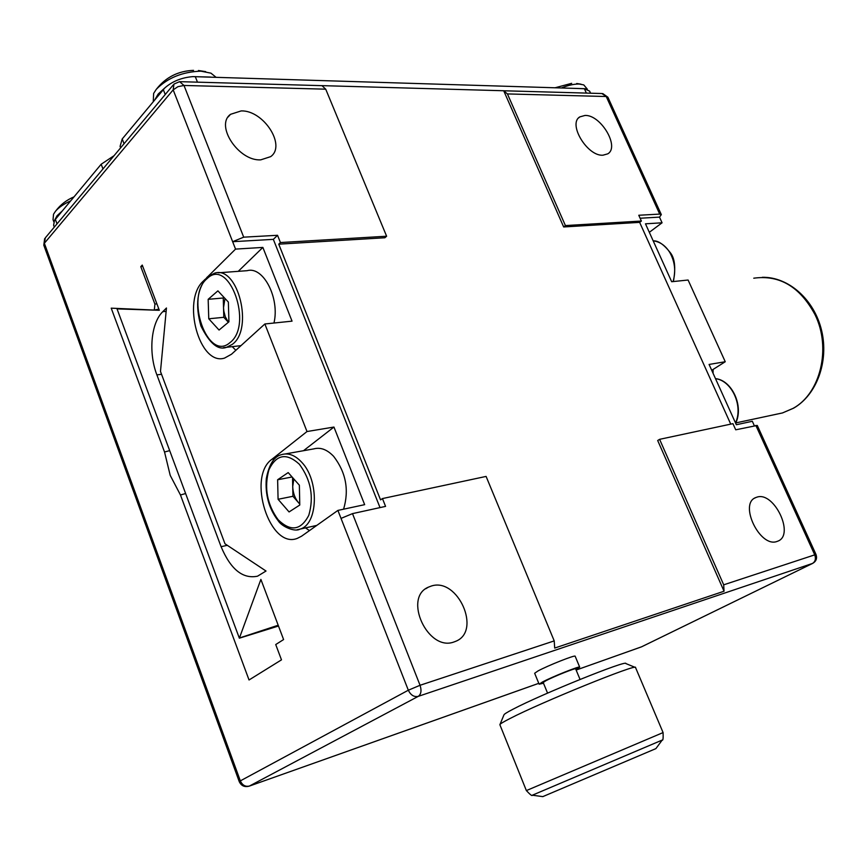 <?xml version="1.0" encoding="UTF-8"?>
<svg xmlns="http://www.w3.org/2000/svg" width="867" height="867" viewBox="0 0 867 867"><rect width="100%" height="100%" fill="white"/><g stroke="black" fill="none" stroke-linecap="round" stroke-linejoin="round"><path stroke-width="1.3" d="M54.307 227.1L53.624 225.247L54.437 220.554L57.081 215.699L62.337 210.909L101.179 164.231L114.054 155.692M53.808 221.746L53.05 219.698L53.526 214.236L55.455 211.299C58.728 207.451 63.811 203.962 70.726 200.841M54.437 220.554L62.337 210.909M169.683 450.634L164.535 452L111.214 308.164L154.304 310.072L154.922 304.133L140.779 266.646L142.253 265.074L159.322 310.299L117.034 308.89L239.357 638.188L260.891 579.405L283.596 639.553L275.728 644.549L281.482 659.852L249.035 679.977L180.466 494.981L185.625 493.54M164.535 452L170.203 475.354L180.466 494.981M266.017 571.028L257.51 576.197C242.771 579.199 230.633 569.37 221.085 546.687L156.884 374.869C148.311 352.75 150.945 323.012 162.79 311.676L166.453 308.002L160.482 371.466L224.976 543.772L266.017 571.028M140.779 266.646L142.708 266.267M154.922 304.133L156.851 303.732M158.878 309.096L154.304 310.072M120.632 147.834L120.079 146.371L122.214 138.958L164.697 88.055C172.219 81.368 181.615 77.553 192.886 76.621L584.358 88.683L589.636 91.143L590.568 93.213M543.501 683.229L539.133 684.204L534.657 673.269L537.833 671.058C547.445 665.715 575.851 654.466 575.168 656.254L579.698 667.146L575.937 669.562M499.988 724.465L503.933 714.928C504.009 714.224 507.032 712.316 513.026 709.206C541.322 694.25 628.044 659.278 625.876 663.569L635.164 667.384M663.082 732.572L635.533 667.536C638.491 662.865 541.463 702.162 509.937 718.548C503.283 721.951 499.934 723.999 499.88 724.704L526.367 790.585C530.236 794.736 532.23 796.274 532.338 795.202L662.204 740.071C663.017 740.743 663.309 738.24 663.082 732.582L526.367 790.585M662.204 740.071L655.886 748.622L542.807 796.621M547.565 693.123L543.197 682.502L545.798 680.779C553.547 676.596 576.219 667.547 575.645 668.858L580.045 679.435M539.133 684.204L542.352 682.069C552.019 676.834 580.446 665.498 579.698 667.146M241.199 110.911C263.59 110.131 286.489 145.721 270.623 156.656L260.794 159.842C238.761 161.414 214.853 125.466 230.524 114.325L241.199 110.911M431.452 585.994C457.787 577.292 481.759 630.959 455.879 641.244L453.885 642.003C427.832 651.832 402.862 597.612 428.396 587.154L431.452 585.994M757.01 497.116C774.133 491.221 794.985 534.917 777.872 541.138L776.995 541.463C760.034 548.085 738.63 503.825 755.656 497.604L757.01 497.116M585.041 115.441C600.853 114.693 620.003 147.043 607.734 153.849L602.955 155.204C587.338 156.504 567.603 123.743 579.839 116.882L585.041 115.441M154.835 99.748L158.184 94.026L164.697 88.055M192.886 76.621L210.67 77.076M153.275 101.623L153.632 93.43L156.331 89.268C167.678 77.813 182.547 71.777 200.949 71.17L210.952 73.164L216.013 77.25M574.518 88.369L585.734 88.792M561.393 87.968C568.232 85.237 574.16 83.936 579.167 84.034L583.762 84.901L587.338 89.171M640.128 218.235L659.494 217.118L662.074 222.797L649.318 232.302M662.074 222.797L645.481 223.816L671.665 281.721L688.095 280.019L725.245 361.734L711.731 370.307M725.245 361.734L709.076 364.443L736.332 424.732L752.328 421.286L754.344 425.73M713.107 369.44L713.042 373.233M44.651 238.631L43.794 245.166L44.358 243.269L240.332 780.874L408.324 690.219L337.902 510.414L364.66 504.659L333.947 427.052L307.005 431.538L264.868 323.976L292.038 321.148L262.864 247.42L235.542 249.1L232.649 241.698L273.343 239.357L277.538 235.293L243.703 237.168L232.649 241.698L173.172 89.865L44.358 243.269L45.344 237.818L173.259 84.923M380.017 507.596L273.343 239.357M307.005 431.538L271.967 459.239C246.661 476.807 269.713 549.591 297.338 538.364L301.608 536.174L337.902 510.414M205.219 279.207L203.322 281.092C181.474 300.405 199.453 366.253 224.542 358.093L231.5 354.235L264.868 323.976M235.542 249.1L208.145 276.302M305.509 527.905L309.465 530.593M333.947 427.052L303.493 450.71M232.248 346.648L235.846 350.301M262.864 247.42L238.241 271.338M273.961 323.033C279.976 298.172 263.286 265.974 247.225 270.677L218.408 272.802M343.581 509.189C349.282 490.028 345.966 472.428 333.665 456.378C327.184 449.583 320.595 447.079 313.876 448.868L285.178 453.961M208.763 318.785L208.167 299.321L217.899 290.857L228.357 302.074L228.921 321.809L219.058 330.045L208.763 318.785L223.805 317.311L223.252 297.999L208.167 299.321M277.624 479.754L288.191 472.591L299.364 485.217L299.776 505.027L289.069 511.942L278.079 499.284L277.624 479.754L292.081 476.991M223.979 297.381L223.252 297.999M223.805 317.311L228.379 322.253L225.322 316.802L223.849 311.199L223.523 307.666L224.997 298.465M292.526 477.489L292.938 496.292L299.754 504.074M292.938 496.292L278.079 499.284M293.837 478.963L292.721 486.615C293.003 492.965 294.899 498.276 298.411 502.535L299.754 503.89M730.74 424.126L639.64 222.364L641.385 221.042L565.414 225.572L507.423 93.929L503.705 90.753L321.95 85.638L325.721 89.171L386.617 236.225L280.431 242.543L278.74 244.169L384.894 237.753L386.617 236.225M659.494 217.118L661.326 214.626L659.711 214.095L606.228 96.519L601.904 93.528L503.89 90.775M278.74 244.169L380.559 499.88L382.455 498.568L486.094 476.417L554.219 640.897L554.696 648.072L724.043 591.229L723.696 584.824L659.603 439.331L732.94 423.66L735.715 429.804L757.27 425.437L815.977 554.425M341.024 518.401L352.501 513.622L420.051 685.277C421.741 690.522 421.145 694.218 418.262 696.364L249.447 786.033C245.404 786.965 242.37 785.242 240.332 780.874L239.259 781.655C241.308 785.903 244.646 787.388 249.284 786.12L538.775 683.315M724.043 591.229L657.685 440.512L659.603 439.331M639.64 222.364L563.669 226.959L503.705 90.753M563.669 226.959L565.414 225.572M239.866 637.852L278.188 625.237M278.491 626.028L239.357 638.188M659.711 214.095L638.773 215.254L641.385 221.042M277.538 235.293L280.431 242.543M382.455 498.568L385.566 506.382L352.501 513.622M325.721 89.171L183.999 85.465L179.577 81.661L173.964 84.077L173.172 89.865L177.941 86.678L183.999 85.465L243.703 237.168M641.797 646.706L812.932 563.257M554.219 640.897L420.051 685.277L408.324 690.219C410.73 695.171 414.036 697.209 418.262 696.364L812.52 563.431C815.381 561.578 816.096 558.673 814.677 554.717L755.84 425.394M576.143 670.05L640.865 647.085M248.97 786.228L538.775 683.337M101.179 164.231L102.956 168.957M55.347 219.318L57.016 223.859M122.214 138.958L124.046 143.749M163.299 89.583L165.229 94.525M195.27 76.599L197.47 82.159M584.358 88.683L586.363 93.094M673.074 281.58C676.022 271.241 674.894 261.476 669.692 252.297C665.336 245.469 659.83 241.655 653.187 240.853C658.161 240.549 663.797 244.418 670.104 252.427C674.819 258.019 675.924 267.73 673.388 281.547M735.519 422.923C743.442 406.027 731.813 380.548 715.503 378.662M753.759 278.199C779.585 274.633 800.003 286.782 815.023 314.667C831.572 348.111 820.42 393.596 793.099 408.357L782.489 412.941L775.759 414.372M274.893 458.708L271.967 459.239M207.56 276.79L214.875 273.062C238.197 265.779 253.814 329.33 232.302 344.362L226.612 347.288L223.469 347.667M316.769 525.413L299.895 529.141C295.235 532.24 281.938 526.854 278.199 520.764C269.03 508.951 265.064 494.894 266.31 478.606C269.095 464.138 274.319 456.118 281.97 454.525C288.646 452.737 295.224 455.305 301.705 462.252C319.533 480.589 318.124 524.654 299.895 529.141L297.078 529.77M229.907 342.66C253.738 325.223 229.072 256.632 207.137 278.578C184.573 296.666 207.657 362.449 229.907 342.66M278.144 519.756C290.662 531.915 300.882 530.431 308.793 515.312C314.103 496.899 310.95 479.874 299.353 464.235C286.468 452.52 276.324 454.384 268.911 469.816C263.969 487.785 267.047 504.431 278.144 519.756M661.283 214.539L607.93 97.31L606.228 96.519L507.423 93.929M576.154 670.061L641.537 646.825L812.682 563.377C816.215 561.307 817.321 558.337 815.988 554.447L723.696 584.824M166.139 311.361L162.79 311.676M161.544 374.295L156.884 374.869M227.306 545.321L221.085 546.687M43.794 245.166L239.259 781.655M542.85 796.632L532.338 795.202M74.02 196.863C66.575 199.974 60.462 204.688 55.683 211.028M205.685 71.636L198.424 70.509M581.053 84.197L576.696 83.503M715.492 378.63C731.954 380.158 744.07 406.244 735.639 423.194M762.31 277.299C788.58 276.757 814.286 299.603 821.591 330.435C829.047 361.236 816.844 394.864 793.565 408.194L782.489 412.941L735.758 422.923M321.95 85.66L180.423 81.682M607.875 97.202L602.749 93.56M240.972 345.651L226.612 347.288C218.159 350.582 209.597 343.484 200.927 325.992C194.977 305.032 197.112 288.7 207.321 277.007M571.678 83.33L555.075 87.773M193.547 70.357C178.277 70.964 165.976 77.141 156.645 88.9M579.839 116.882L578.657 117.89M755.656 497.604L754.593 498.178M428.396 587.154L425.74 588.758M230.524 114.325L228.108 117.012"/></g></svg>
